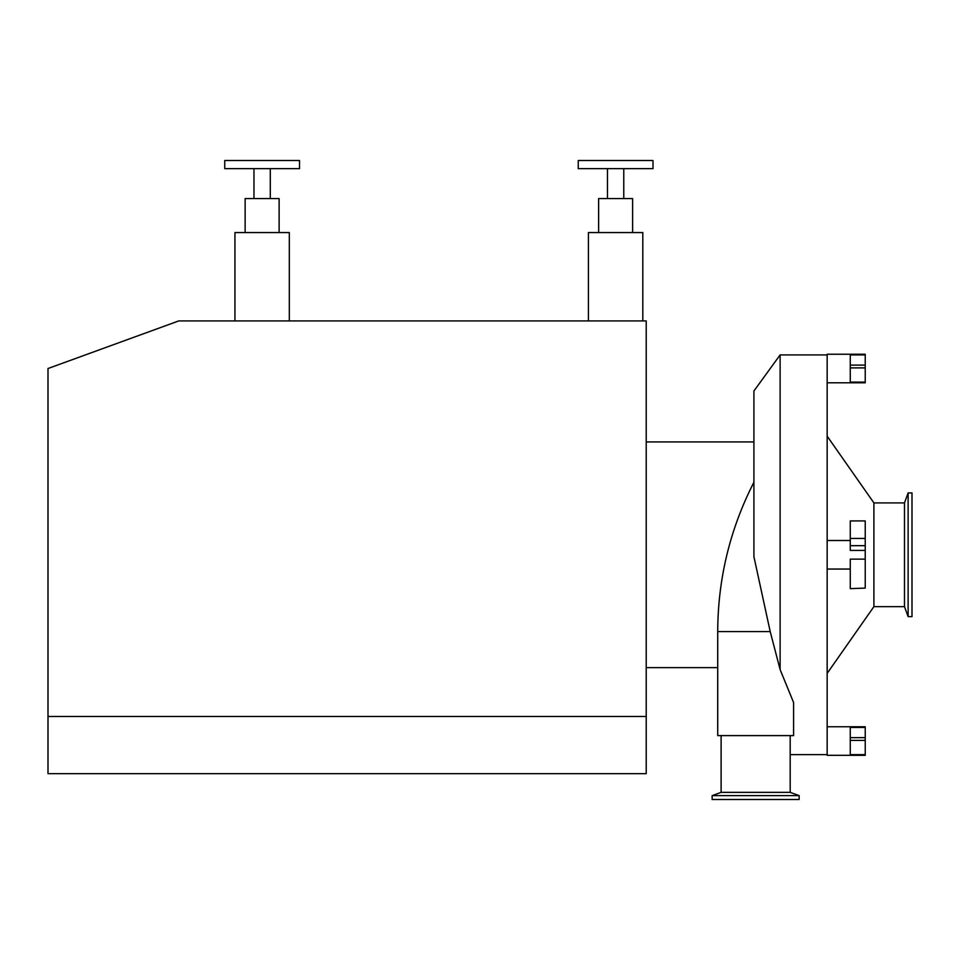 <?xml version="1.0" encoding="UTF-8"?>
<svg xmlns="http://www.w3.org/2000/svg" width="960" height="960" viewBox="0 0 960 960"><rect width="100%" height="100%" fill="white"/><g stroke="black" fill="none" stroke-linecap="round" stroke-linejoin="round"><path stroke-width="1.44" d="M646.212 716.472L646.212 320.928L178.74 320.928L48 368.52L48 773.664L646.212 773.664L646.212 716.472L48 716.472M234.936 320.928L234.936 232.56L289.32 232.56L289.32 320.928M588.42 320.928L588.42 232.56L642.804 232.56L642.804 320.928M245.136 232.56L245.136 198.576L279.12 198.576L279.12 232.56M253.968 198.576L253.968 168.66M299.52 168.66L224.748 168.66L224.748 160.5L299.52 160.5L299.52 168.66M598.62 232.56L598.62 198.576L632.616 198.576L632.616 232.56M607.464 198.576L607.464 168.66M653.004 168.66L578.232 168.66L578.232 160.5L653.004 160.5L653.004 168.66M850.272 747.516L850.272 754.632L865.236 754.632L865.236 740.412L850.272 740.412L850.272 747.516M865.236 740.412L865.236 727.44L850.272 727.44L850.272 740.412M865.236 737.64L850.272 737.64M865.236 754.632L865.236 755.316L827.16 755.316L827.16 354.24L865.236 354.24L865.236 354.924L850.272 354.924L850.272 382.116L865.236 382.116L865.236 367.896L850.272 367.896M865.236 727.44L865.236 726.756L827.16 726.756M865.236 354.924L865.236 367.896M865.236 365.112L850.272 365.112M827.16 382.788L865.236 382.788L865.236 382.116M850.272 545.676L850.272 550.428L865.236 550.428L865.236 545.676L850.272 545.676L850.272 520.92L865.236 520.92L865.236 545.676M865.236 538.44L850.272 538.44M850.272 588.096L850.272 559.128L865.236 559.128L865.236 588.096L850.272 588.636L865.236 588.096M850.272 540.504L827.16 540.504M865.236 559.128L865.236 550.428M753.912 482.232C729.96 529.14 717.9 578.916 717.72 631.584L717.72 735.6L793.584 735.6L793.584 702.516L780.12 669.6L780.12 354.924L753.912 390.996L753.912 556.704L770.208 631.584L780.12 669.6M712.14 795.624L799.152 795.624L799.152 799.5L712.14 799.5L712.14 795.624L721.116 792.36L790.188 792.36L799.152 795.624M908.124 554.772L908.124 492.912L912 492.912L912 616.632L908.124 616.632L908.124 554.772M908.124 616.632L904.488 606.648L904.488 502.908L908.124 492.912M904.488 606.648L873.9 606.648L873.9 502.908L827.16 436.164M717.72 631.584L770.208 631.584M270.288 168.66L270.288 198.576M623.772 168.66L623.772 198.576M827.16 569.052L850.272 569.052M790.188 792.36L790.188 735.6M721.116 792.36L721.116 735.6M753.912 441.936L646.212 441.936M717.72 667.62L646.212 667.62M904.488 502.908L873.9 502.908M873.9 606.648L827.16 673.38M827.16 354.924L780.12 354.924M827.16 754.632L790.188 754.632"/></g></svg>
